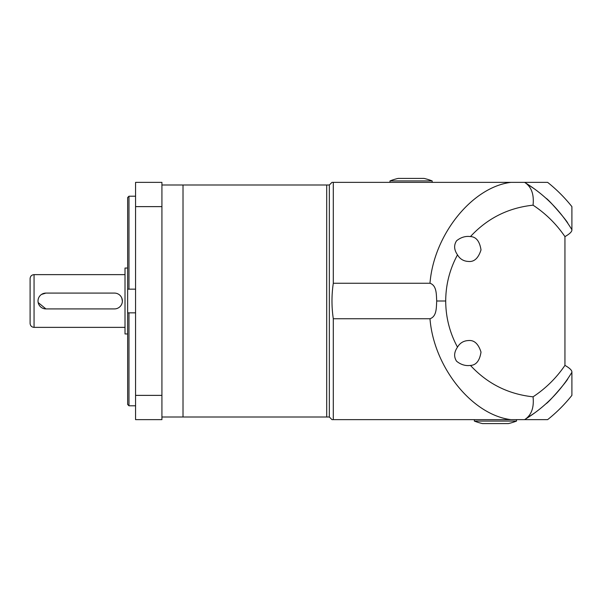<?xml version="1.0" encoding="UTF-8"?>
<svg xmlns="http://www.w3.org/2000/svg" width="602" height="602" viewBox="0 0 602 602"><rect width="100%" height="100%" fill="white"/><g stroke="black" fill="none" stroke-linecap="round" stroke-linejoin="round"><path stroke-width="0.9" d="M546.044 198.284C548.279 199.014 567.806 221.649 567.829 223.334C567.821 221.671 548.256 198.991 546.044 198.284M567.829 378.666C567.829 380.321 548.264 403.001 546.044 403.716C548.264 403.009 567.829 380.321 567.829 378.666M534.704 189.088L525.403 182.873C544.675 194.747 560.169 210.354 571.9 229.708L571.9 206.629A151.599 151.599 0 0 0 547.632 182.361L510.932 182.361L524.553 182.361L525.403 182.873C531.589 187.29 534.14 194.724 533.056 205.177C508.276 207.818 487.409 218.278 470.471 236.556C476.174 236.864 479.689 241.319 481.013 249.905C478.372 258.183 474.21 262.028 468.529 261.456C463.645 261.26 459.966 259.063 457.497 254.849C449.709 269.252 445.781 284.633 445.706 301C445.781 317.367 449.709 332.748 457.497 347.151C454.021 352.185 453.72 356.881 456.587 361.23C460.274 364.202 464.217 365.655 468.424 365.595L470.471 365.444C487.409 383.722 508.276 394.182 533.056 396.823C545.751 388.433 556.383 377.951 564.947 365.376C569.447 367.942 571.765 370.102 571.9 371.87L571.9 372.292C560.169 391.646 544.675 407.253 525.403 419.127L524.553 419.639L510.932 419.639C472.088 414.913 433.779 367.16 429.986 318.736C436.999 316.426 436.247 306.99 436.728 301C436.247 295.033 436.992 285.551 429.986 283.264C433.779 234.84 472.088 187.087 510.932 182.361L331.98 182.361L329.339 184.995L326.705 184.995L326.705 417.005L326.705 184.995L183.016 184.995L183.016 417.005L183.016 184.995L161.923 184.995M457.497 347.151C459.966 342.937 463.645 340.74 468.529 340.544C474.21 339.972 478.372 343.817 481.013 352.095C479.689 360.681 476.174 365.136 470.471 365.444M470.471 236.556L468.424 236.405C464.225 236.345 460.289 237.79 456.602 240.755C453.712 245.089 454.013 249.792 457.497 254.849M534.704 412.912L525.403 419.127C531.589 414.71 534.14 407.276 533.056 396.823M161.923 417.005L329.339 417.005L329.339 184.995M329.339 417.005L331.98 419.639L333.297 419.639L333.297 318.736C331.544 306.862 331.544 295.04 333.297 283.264L333.297 182.361M333.297 419.639L547.632 419.639A151.599 151.599 0 0 0 571.9 395.371L571.9 371.87M429.986 318.736L333.297 318.736M333.297 283.264L429.986 283.264M564.947 365.376L564.947 236.624C569.447 234.058 571.765 231.898 571.9 230.13M516.531 421.076L474.346 421.076A58.003 58.003 0 0 0 482.541 423.597L508.344 423.597A58.003 58.003 0 0 0 516.531 421.076L516.531 419.639M474.346 421.076L474.346 419.639M389.983 180.924L432.168 180.924A58.003 58.003 0 0 0 423.974 178.403L398.178 178.403A58.003 58.003 0 0 0 389.983 180.924L389.983 182.361M432.168 180.924L432.168 182.361M127.654 404.469L128.971 405.793L127.654 404.469L127.654 312.844L135.563 312.844M135.563 289.156L127.654 289.156L127.654 312.844M128.971 196.207L127.654 197.531L128.971 196.207L135.563 196.207L128.971 196.207L128.971 289.156M135.563 206.629L135.563 182.361L161.923 182.361L161.923 206.629L135.563 206.629L135.563 395.371L161.923 395.371L161.923 419.639L135.563 419.639L135.563 395.371M135.563 405.793L128.971 405.793L128.971 312.844M161.923 206.629L161.923 395.371M127.654 197.531L127.654 289.156M38.167 302.55L45.918 308.909L114.47 308.909A7.909 7.909 0 0 0 122.379 301L121.77 297.96M127.654 333.959L125.013 333.959L125.013 268.04L127.654 268.04M30.1 323.409L30.1 278.591C30.333 276.19 31.65 274.866 34.058 274.632L34.058 327.368C31.65 327.134 30.333 325.81 30.1 323.409M122.379 301A7.909 7.909 0 0 0 114.47 293.091L45.918 293.091L41.515 294.431M114.47 293.091L45.918 293.091A7.909 7.909 0 0 0 38.009 301A7.909 7.909 0 0 0 45.918 308.909L114.47 308.909M445.706 301L436.728 301M564.947 236.624C556.383 224.049 545.751 213.567 533.056 205.177M125.013 327.368L34.058 327.368M125.013 274.632L34.058 274.632"/></g></svg>
